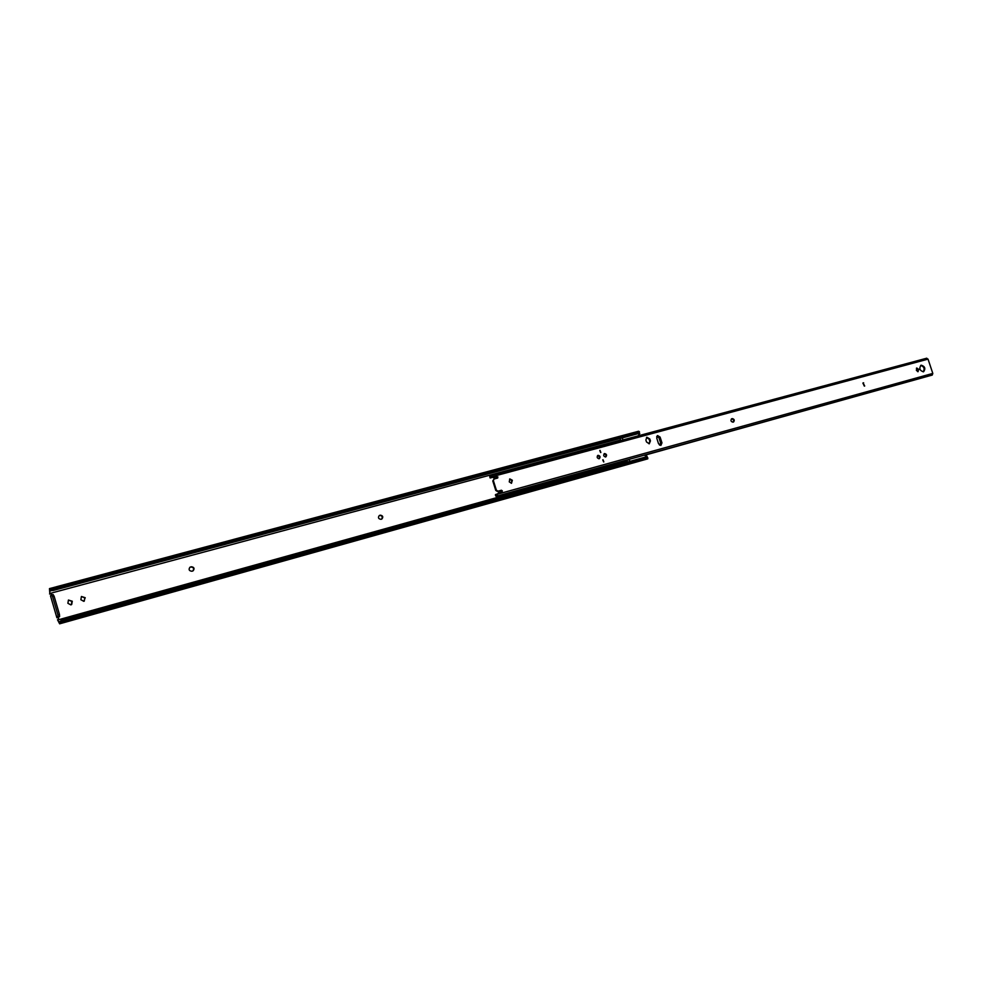 <?xml version="1.0" encoding="UTF-8"?>
<svg xmlns="http://www.w3.org/2000/svg" width="982" height="982" viewBox="0 0 982 982"><rect width="100%" height="100%" fill="white"/><g stroke="black" fill="none" stroke-linecap="round" stroke-linejoin="round"><path stroke-width="1.47" d="M83.814 601.328L85.201 597.694L81.432 596.504L80.868 599.732L83.814 601.328M81.457 596.479L84.845 597.903L84.231 601.168M70.851 604.887L71.698 604.47L72.275 601.23L68.433 600.063L67.893 603.292L70.851 604.887M68.482 600.027L71.919 601.45L71.305 604.716M49.812 593.472L49.468 588.611L53.814 589.212L53.053 590.513L49.726 590.28L49.812 593.472L620.182 440.145M52.23 594.846L50.929 593.484L49.898 593.766M626.97 461.331L57.594 620.023L58.908 619.274L57.963 617.445L59.583 616.635L58.024 617.077L57.889 614.793L59.448 614.364L54.157 596.32L52.598 596.737L57.889 614.793M192.595 571.033L193.147 570.788C194.767 568.48 194.154 567.13 191.306 566.761L189.98 567.215C188.384 569.535 189.01 570.873 191.846 571.242L192.595 571.033M381.556 519.147L381.875 519.012C383.434 516.937 382.919 515.648 380.329 515.169L379.347 515.476C377.8 517.563 378.315 518.84 380.906 519.318L381.556 519.147C382.833 517.023 382.243 515.783 379.788 515.427L380.329 515.169M57.594 620.023L59.129 622.306L61.706 619.998L63.008 620.55L59.632 623.816L57.508 619.74M52.598 596.737L51.604 595.006L50.475 595.755L56.895 617.764L58.184 617.641L58.638 619.421M60.774 622.06L647.813 457.858L647.764 458.852L59.632 623.816M62.259 620.919L647.064 457.207M647.813 457.858L646.966 457.502M63.008 620.55L646.426 457.526M62.529 619.752L645.775 456.961M639.442 431.884L638.73 433.492L639.466 431.749L638.607 431.245L49.468 588.611M53.053 590.513L638.73 433.492M53.875 590.28L638.288 433.602M53.814 589.212L638.46 432.694M52.979 589.286L638.926 432.448M49.566 593.987L51.469 593.828L51.948 594.92M189.882 567.277L190.876 566.995C193.663 567.314 194.301 568.639 192.816 570.959M56.931 617.739L58.024 617.077M50.499 595.816L56.895 617.764M53.163 594.589L51.604 595.006L53.163 594.589L54.157 596.32M59.448 614.364L59.583 616.635M622.306 437.898L622.944 439.948M638.091 435.873L639.773 433.578L639.282 432.718M629.241 459.343L629.83 461.417M644.106 455.206L647.052 456.262L647.175 457.293M626.909 460.202L628.112 459.662M620.268 440.537L620.489 438.377M622.797 439.85L622.011 440.194M627.719 462.006L626.798 460.951M627.498 460.251L629.118 459.588M603.034 459.748L603.832 461.896L603.034 459.748M600.039 450.357L600.849 452.506L600.039 450.357M604.593 453.561L604.409 453.623C603.144 455.329 603.562 456.446 605.673 456.949L605.845 456.888C607.109 455.182 606.692 454.065 604.593 453.561M598.087 455.329L597.903 455.403C596.626 457.121 597.056 458.226 599.167 458.729L599.339 458.668C600.616 456.949 600.198 455.844 598.087 455.329M660.923 445.362L661.954 442.845L660.1 437.088L657.547 435.566L656.712 438.009L658.566 443.778L660.923 445.362M657.253 435.75L659.425 437.371L661.279 443.115L660.726 445.398M649.237 443.79L650.44 440.881L649.826 438.979L646.856 437.223L645.886 440.046L646.5 441.949L649.237 443.79M646.561 437.395L649.163 439.261L649.777 441.163L649.09 443.827M490.632 475.902L489.822 476.123L490.263 477.976L491.356 476.773L493.602 477.755L496.462 476.651L497.273 478.148M495.419 495.002L497.309 496.033L497.53 493.885L498.819 492.461L502.035 491.896L502.33 491.086L501.421 490.227L497.984 491.184L496.364 490.153L493.394 480.664L493.971 479.056L497.69 478.025L497.874 476.884L491.614 477.215M498.721 492.522L497.886 493.823M921.226 365.181L921.03 365.243C918.894 368.422 919.692 370.595 923.436 371.797L923.62 371.736C925.768 368.569 924.97 366.384 921.226 365.181M918.084 371.662L918.526 369.22L916.758 368.005L916.402 370.41L918.084 371.662M916.427 368.238L917.777 369.514L917.753 371.699M511.499 483.291L512.346 480.272L509.854 478.921L509.241 481.855L511.499 483.291M509.584 479.081L511.732 480.542L511.377 483.316M489.993 476.675L490.975 475.448L492.215 476.945M496.364 490.153L495.763 490.423L492.792 480.947L493.971 479.056M926.48 358.356L928.039 359.13L932.802 373.418L932.249 375.063L497.444 495.971M864.7 386.012L863.104 382.931L864.7 386.012M733.407 422.027L733.554 421.99C734.769 420.296 734.352 419.167 732.302 418.602L731.664 418.786C730.448 420.48 730.866 421.609 732.928 422.162L733.407 422.027M495.493 494.633L497.53 493.885M495.763 490.423L497.383 491.442L500.808 490.497L501.642 491.97M920.686 365.427C924.062 366.581 924.909 368.716 923.215 371.834M863.632 382.784L862.896 383.078L864.32 386.11M731.406 418.933L731.602 418.884C733.48 419.265 733.984 420.345 733.112 422.113M495.996 495.824L496.241 496.561L627.805 459.944M644.511 455.304L929.942 375.701M599.143 458.741C600.223 456.986 599.769 455.906 597.756 455.476M605.649 456.961C606.716 455.218 606.262 454.126 604.261 453.696M600.653 452.555L599.769 450.493M603.635 461.945L602.764 459.871M657.621 436.609L659.069 437.751L656.676 436.622M659.523 445.092L660.714 442.894L659.069 437.751M660.714 442.894L659.585 445.128M660.616 442.882L658.959 437.739M598.86 458.778L599.646 456.802M599.646 456.777L597.522 455.648M605.366 456.998L606.139 455.034M606.139 454.997L604.04 453.88M49.726 590.28L49.628 588.623M59.877 623.558L59.129 622.306M58.674 621.815L59.976 621.446M49.652 591.103L51.874 590.513M51.125 589.163L639.454 431.798M626.933 460.214L627.768 459.993M661.279 443.115L661.954 442.845M649.777 441.163L650.44 440.881M490.448 477.952L493.418 477.019M917.961 370.067L918.71 369.784M497.616 494.142L932.802 373.418M492.142 476.687L928.039 359.13M511.732 480.542L512.346 480.272M731.602 418.884L732.302 418.602M917.777 369.514L918.526 369.22M500.808 490.497L501.421 490.227M501.618 491.012L502.232 490.742M649.163 439.261L649.826 438.979M659.425 437.371L660.1 437.088M647.028 457.158L647.654 457.71M490.975 475.448L926.763 358.197M495.873 494.412L497.125 494.069M497.309 496.033L932.249 375.063M495.382 494.94L495.91 496.168M489.76 476.54L490.03 477.878M598.959 458.741L599.695 456.777L597.584 455.623M605.464 456.961L606.189 454.997L604.09 453.844"/></g></svg>
